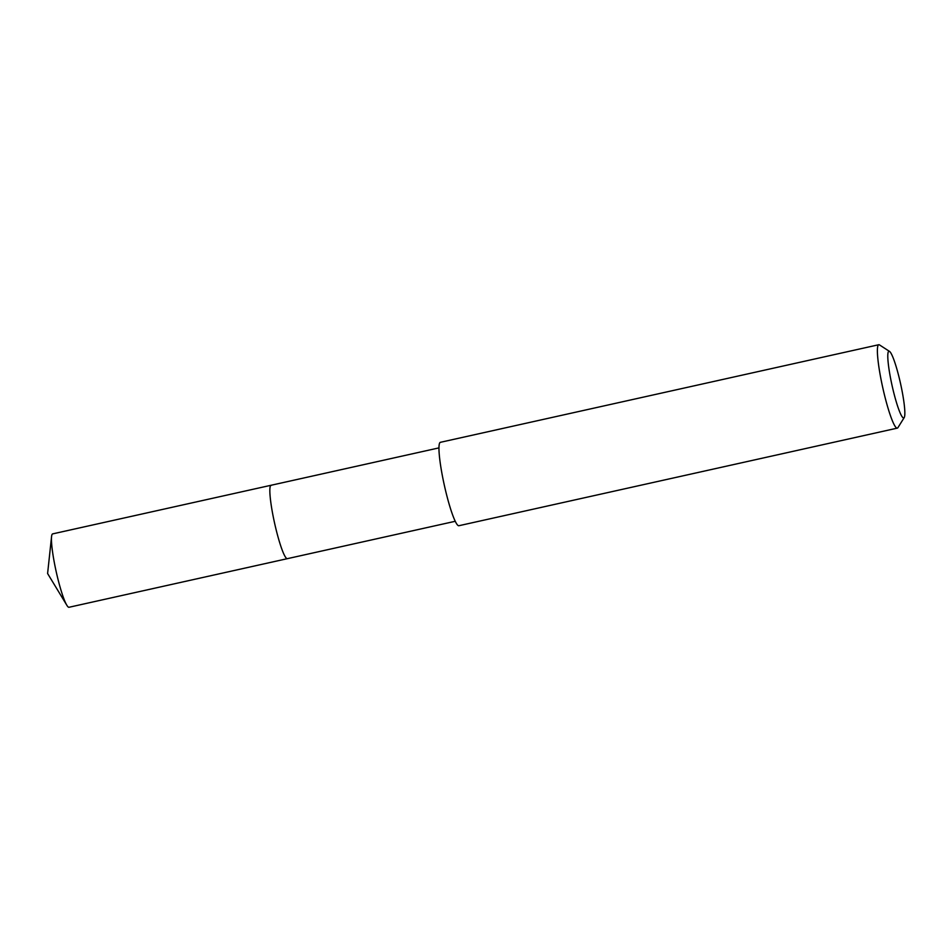 <?xml version="1.0" encoding="UTF-8"?>
<svg xmlns="http://www.w3.org/2000/svg" width="952" height="952" viewBox="0 0 952 952"><rect width="100%" height="100%" fill="white"/><g stroke="black" fill="none" stroke-linecap="round" stroke-linejoin="round"><path stroke-width="1.43" d="M438.943 447.892L52.681 533.882A37.592 4.772 77.5 0 0 51.563 536.595A37.592 4.772 77.5 0 0 56.18 571.605A37.592 4.772 77.5 0 0 66.854 605.282A37.592 4.772 77.5 0 0 68.568 607.209A37.592 4.772 77.5 0 0 69.02 607.269L287.397 558.657A37.592 4.772 -102.5 0 1 286.945 558.598A37.592 4.772 -102.5 0 1 274.2 521.363A37.592 4.772 -102.5 0 1 271.058 485.27A37.592 4.772 -102.5 0 1 271.51 485.318M271.058 485.27A37.592 4.772 77.5 0 0 274.2 521.363A37.592 4.772 77.5 0 0 286.945 558.598A37.592 4.772 77.5 0 0 287.397 558.657L455.282 521.279M878.755 344.731L440.348 442.323A42.721 5.426 77.5 0 0 443.918 483.354A42.721 5.426 77.5 0 0 458.4 525.659A42.721 5.426 77.5 0 0 458.912 525.718L897.319 428.126A42.721 5.426 -102.5 0 1 896.82 428.067A42.721 5.426 -102.5 0 1 882.337 385.75A42.721 5.426 -102.5 0 1 878.755 344.731A42.721 5.426 -102.5 0 1 879.267 344.791A42.721 5.426 -102.5 0 1 879.517 344.933L889.489 351.383A34.177 4.343 -102.5 0 1 900.556 383.644A34.177 4.343 -102.5 0 1 904.221 417.559A34.177 4.343 -102.5 0 1 903.329 417.904A34.177 4.343 -102.5 0 1 891.429 382.561A34.177 4.343 -102.5 0 1 889.299 351.276A34.177 4.343 -102.5 0 1 889.489 351.383M904.221 417.559L897.926 427.638A42.721 5.426 -102.5 0 1 897.319 428.126M51.563 536.595L47.6 573.52L66.854 605.282"/></g></svg>
